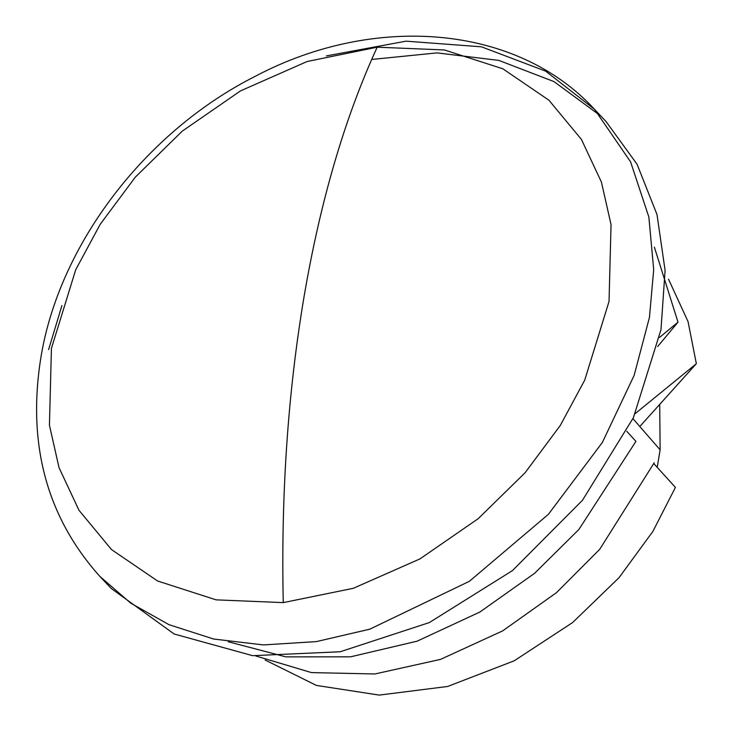 <?xml version="1.0" encoding="UTF-8"?>
<svg xmlns="http://www.w3.org/2000/svg" width="733" height="733" viewBox="0 0 733 733"><rect width="100%" height="100%" fill="white"/><g stroke="black" fill="none" stroke-linecap="round" stroke-linejoin="round"><path stroke-width="1.1" d="M265.126 660.002L316.409 685.419L379.227 695.095L447.643 686.473L514.236 660.79L572.592 622.564L619.046 577.668L652.883 531.398L675.423 487.399L653.836 463.641M228.229 641.751L285.824 656.869L350.566 656.832L417.104 641.183L479.877 612.028L534.568 573.325L578.85 529.538L635.932 441.367L626.788 431.306M659.572 337.4L678.007 322.172L657.666 346.517M632.945 418.644L639.799 426.514L696.35 363.696L635.264 413.559M659.709 404.589L660.121 449.833L657.208 467.352M696.35 363.696L688.058 321.64L668.533 279.209M678.007 322.172L654.377 247.158M654.239 462.725L599.695 549.347L556.484 592.649L502.636 630.893L440.579 659.37L374.911 673.966L311.498 672.601L255.854 655.998M371.686 59.455L437.079 52.895L498.825 60.399L554.038 81.62L600.171 115.576M99.807 576.34C46.83 517.131 27.158 444.39 40.782 358.125C59.052 244.281 145.665 131.445 255.524 76.168C374.05 13.487 516.444 24.381 594.527 109.336L606.072 121.568L637.069 164.256L657.006 214.531L665.088 270.385L660.992 329.612L633.422 417.618L582.46 500.3L512.44 570.613L429.327 622.574L340.204 651.756L252.665 655.678L174.142 633.999L111.352 588.572L99.807 576.34L130.795 603.204L169.002 624.681L213.715 639.048L263.504 644.921L316.335 641.604L369.799 629.18L469.395 581.296L548.385 514.328L602.361 442.457L634.164 375.351L649.447 317.38L653.699 269.744L648.861 217.032L630.591 161.874L594.527 109.336L545.636 71.138L481.434 46.811L406.018 41.167L326.368 55.919M660.121 449.833L639.799 426.514M61.92 305.551L48.625 349.559M609.041 301.419L584.732 380.125L560.259 425.497L525.094 472.748L478.163 518.698L419.991 558.894L353.333 588.297L283.259 602.618L216.079 599.851L157.586 580.994L111.517 549.585L79.008 510.315L59.043 467.709L49.432 425.204L51.429 348.386L75.737 269.68L100.201 224.316L135.376 177.056L182.297 131.106L240.479 90.91L307.136 61.508L377.202 47.187L444.39 49.954L502.884 68.81L548.944 100.229L581.461 139.49L601.427 182.105L611.038 224.6L609.041 301.419M377.202 47.187C344.721 117.903 320.312 201.208 303.984 297.094C287.84 393.181 280.931 495.022 283.259 602.618"/></g></svg>
